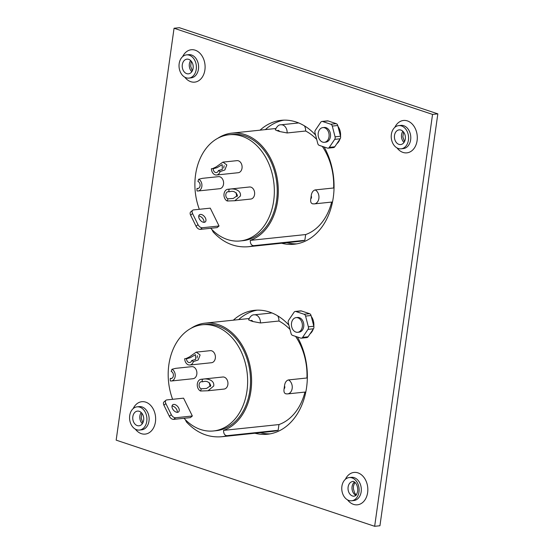 <?xml version="1.0" encoding="UTF-8"?>
<svg xmlns="http://www.w3.org/2000/svg" width="554" height="554" viewBox="0 0 554 554"><rect width="100%" height="100%" fill="white"/><g stroke="black" fill="none" stroke-linecap="round" stroke-linejoin="round"><path stroke-width="0.83" d="M198.671 179.261A21.502 15.928 -96 0 0 197.937 181.456A3.629 2.687 -96 0 1 200.07 185.839A3.629 2.687 -96 0 1 197.799 188.561A3.629 2.687 -96 0 1 196.954 188.471A21.502 15.928 -96 0 0 197.03 190.936A6.066 4.494 -96 0 0 198.055 190.985A6.066 4.494 -96 0 0 201.857 186.435A6.066 4.494 -96 0 0 198.671 179.261L202.439 178.333L218.449 176.65A6.066 4.494 -96 0 1 223.525 184.157A6.066 4.494 -96 0 1 219.723 188.706L198.055 190.985M196.954 188.471L198.055 188.388M220.104 171.595A21.502 15.928 -96 0 0 218.435 170.493L222.327 169.455L222.202 164.656L217.023 167.682L213.228 168.755A21.502 15.928 -96 0 0 213.193 168.748A21.502 15.928 -96 0 0 211.413 168.693A6.066 4.494 -96 0 0 216.559 174.995A6.066 4.494 -96 0 0 220.104 171.595L224.862 169.967L226.828 164.94L222.943 162.128L215.991 167.01L212.438 168.693M227.223 200.998A21.502 15.928 -96 0 0 227.957 198.803L233.276 198.45L237.493 195.52C235.928 191.933 233.393 190.645 229.889 191.663L228.947 191.788A21.502 15.928 -96 0 0 228.864 189.323A6.066 4.494 -96 0 0 227.846 189.274A6.066 4.494 -96 0 0 224.038 193.831A6.066 4.494 -96 0 0 227.223 200.998L234.764 200.742L240.429 195.998C241.399 189.669 232.943 188.256 229.806 189.205L228.864 189.323M204.274 222.32A4.612 2.777 -129.8 0 1 199.675 219.439A4.612 2.777 -129.8 0 1 199.371 214.827A4.612 2.777 -129.8 0 1 200.382 214.419A4.612 2.777 -129.8 0 1 204.987 217.3A4.612 2.777 -129.8 0 1 205.285 221.912A4.612 2.777 -129.8 0 1 204.274 222.32M199.329 209.301A53.392 39.556 84 0 1 195.555 174.835A53.392 39.556 84 0 1 229.037 134.754A53.392 39.556 84 0 1 273.676 200.873A53.392 39.556 84 0 1 240.194 240.955A53.392 39.556 84 0 1 210.707 228.283M240.194 240.955L243.088 240.651A53.392 39.556 -96 0 0 276.571 200.569A53.392 39.556 -96 0 0 231.925 134.449L229.037 134.754M313.197 203.851C311.099 203.733 310.295 202.051 310.787 198.81A1.981 1.468 -96 0 0 311.487 197.536A1.981 1.468 -96 0 0 311.189 195.922A54.714 40.532 84 0 1 311.002 197.376A54.714 40.532 84 0 1 310.787 198.81M217.805 138.271A54.714 40.532 84 0 1 231.877 133.126A54.714 40.532 84 0 1 277.623 200.88A54.714 40.532 84 0 1 250.263 240.381L305.663 234.557A54.714 40.532 -96 0 0 331.652 202.072M311.189 195.922C311.625 192.577 312.948 190.576 315.157 189.918L333.653 187.979A54.714 40.532 -96 0 0 322.283 146.367M316.715 139.463A54.714 40.532 -96 0 0 305.635 131.014A7.25 5.374 -96 0 0 304.423 125.848M298.675 122.946L281.003 124.802A7.25 5.374 84 0 1 287.138 132.96L305.635 131.014M287.138 132.96L279.5 131.492A1.981 1.468 -96 0 0 277.319 130.765A54.714 40.532 84 0 1 279.5 131.492M277.319 130.765L275.29 129.83C276.972 126.27 278.87 124.595 281.003 124.802M228.947 191.788A3.629 2.687 -96 0 0 228.096 191.698A3.629 2.687 -96 0 0 225.824 194.419A3.629 2.687 -96 0 0 227.957 198.803M236.468 192.91A3.629 2.687 -96 0 0 236.392 193.311A3.629 2.687 -96 0 0 237.119 196.559M213.228 168.755A3.629 2.687 -96 0 0 216.302 172.571A3.629 2.687 -96 0 0 218.435 170.493M224.204 165.743A3.629 2.687 -96 0 0 223.844 166.969A3.629 2.687 -96 0 0 223.816 168.035M216.559 174.995L238.227 172.716A6.066 4.494 -96 0 0 242.029 168.167A6.066 4.494 -96 0 0 236.953 160.653L222.943 162.128M234.764 200.742L250.775 199.059A6.066 4.494 -96 0 0 254.577 194.509A6.066 4.494 -96 0 0 249.508 186.996L227.846 189.274M200.368 229.37A3.954 2.382 -129.8 0 1 196.061 226.261L198.007 224.64A3.954 2.382 50.2 0 0 202.314 227.749L200.368 229.37L217.106 227.611L219.045 225.99L210.271 208.152L193.54 209.911A3.954 2.382 50.2 0 0 192.674 210.264A3.954 2.382 50.2 0 0 192.563 213.574L190.618 215.194A3.954 2.382 -129.8 0 1 190.728 211.877L192.674 210.264M334.041 188.194A7.25 5.374 -96 0 0 333.653 187.979M250.263 240.381C250.276 243.767 251.447 245.533 253.774 245.664A59.984 44.438 84 0 1 248.178 246.745L299.264 241.378A59.984 44.438 -96 0 0 304.852 240.298L305.663 234.557M297.048 241.606L297.041 241.669A60.116 44.535 84 0 1 296.335 241.683M248.178 246.745C234.979 247.77 223.31 242.846 213.165 231.994L212.147 229.986M253.774 245.664L304.852 240.298M198.007 224.64L192.563 213.574M196.061 226.261L190.618 215.194M198.727 216.025A4.612 2.777 -129.8 0 1 202.522 218.207A4.612 2.777 -129.8 0 1 203.99 222.334M219.045 225.99L202.314 227.749M311.286 316.445A11.205 8.303 84 0 1 313.813 326.216M313.162 329.242A11.205 8.303 84 0 1 310.088 333.792M324.388 142.295L325.8 142.143A7.382 5.471 -96 0 0 330.523 135.425A7.382 5.471 -96 0 0 326.029 127.662A7.382 5.471 -96 0 0 324.256 127.462L322.85 127.607A7.382 5.471 84 0 1 324.623 127.808A7.382 5.471 84 0 1 329.111 135.571A7.382 5.471 84 0 1 324.388 142.295A7.382 5.471 84 0 1 322.615 142.094A7.382 5.471 84 0 1 318.128 134.331A7.382 5.471 84 0 1 322.85 127.607M329.298 147.371L334.755 146.796L340.163 138.791L334.706 139.366A2.638 1.953 -96 0 0 335.066 136.81L332.289 126.077A2.638 1.953 -96 0 0 330.8 124.241L322.608 121.513A2.638 1.953 -96 0 0 321.978 121.444A2.638 1.953 -96 0 0 320.759 122.233L315.351 130.245A2.638 1.953 -96 0 0 314.991 132.794L317.767 143.528A2.638 1.953 -96 0 0 319.263 145.363L327.449 148.091A2.638 1.953 -96 0 0 328.079 148.16A2.638 1.953 -96 0 0 329.298 147.371L334.706 139.366M335.066 136.81L340.523 136.236L337.746 125.502L332.289 126.077M330.8 124.241L336.257 123.667L328.072 120.938L322.608 121.513M321.978 121.444L327.435 120.869A2.638 1.953 84 0 1 328.072 120.938M336.257 123.667A2.638 1.953 84 0 1 337.746 125.502M340.523 136.236A2.638 1.953 84 0 1 340.163 138.791M334.755 146.796A2.638 1.953 84 0 1 333.543 147.586L328.079 148.16M358.971 492.014A11.669 8.642 -96 0 0 349.221 477.569A11.669 8.642 -96 0 0 341.901 486.329A11.669 8.642 -96 0 0 351.658 500.774A11.669 8.642 -96 0 0 358.971 492.014M146.782 421.296A11.669 8.642 -96 0 0 137.025 406.851A11.669 8.642 -96 0 0 129.712 415.604A11.669 8.642 -96 0 0 139.463 430.056A11.669 8.642 -96 0 0 146.782 421.296M196.248 69.34A11.669 8.642 -96 0 0 186.49 54.888A11.669 8.642 -96 0 0 179.171 63.648A11.669 8.642 -96 0 0 188.928 78.1A11.669 8.642 -96 0 0 196.248 69.34M408.436 140.058A11.669 8.642 -96 0 0 398.679 125.613A11.669 8.642 -96 0 0 391.366 134.373A11.669 8.642 -96 0 0 401.124 148.818A11.669 8.642 -96 0 0 408.436 140.058M270.144 433.851A62.29 46.148 84 0 1 260.186 432.681M297.415 336.991A62.29 46.148 84 0 1 306.577 387.468A62.29 46.148 84 0 1 267.513 434.232A62.29 46.148 84 0 1 254.902 433.235M296.854 243.843A62.29 46.148 84 0 1 286.889 242.68M324.118 146.983A62.29 46.148 84 0 1 333.279 197.466A62.29 46.148 84 0 1 294.222 244.224A62.29 46.148 84 0 1 281.605 243.234M132.842 416.65A7.382 5.471 -96 0 0 139.019 425.791A7.382 5.471 -96 0 0 143.645 420.251A7.382 5.471 -96 0 0 137.475 411.11A7.382 5.471 -96 0 0 132.842 416.65M182.308 64.693A7.382 5.471 -96 0 0 188.478 73.834A7.382 5.471 -96 0 0 193.111 68.294A7.382 5.471 -96 0 0 186.94 59.153A7.382 5.471 -96 0 0 182.308 64.693M394.503 135.411A7.382 5.471 -96 0 0 400.674 144.559A7.382 5.471 -96 0 0 405.306 139.012A7.382 5.471 -96 0 0 399.129 129.871A7.382 5.471 -96 0 0 394.503 135.411M233.345 320.177A62.29 46.148 84 0 1 254.494 310.33A62.29 46.148 84 0 1 288.883 325.094M260.048 130.169A62.29 46.148 84 0 1 281.197 120.322A62.29 46.148 84 0 1 315.586 135.086M432.549 114.408L374.656 526.3L116.167 440.146L174.06 28.254L432.549 114.408L437.833 113.854L379.94 525.746L374.656 526.3M238.629 319.616A62.29 46.148 84 0 1 257.146 310.157M265.331 129.615A62.29 46.148 84 0 1 283.856 120.149M174.06 28.254L179.344 27.7L437.833 113.854M337.988 126.437A11.205 8.303 84 0 1 340.516 136.208M339.865 139.234A11.205 8.303 84 0 1 336.79 143.784M295.912 332.095A7.382 5.471 84 0 1 291.425 324.332A7.382 5.471 84 0 1 296.148 317.615A7.382 5.471 84 0 1 297.92 317.816A7.382 5.471 84 0 1 302.408 325.579A7.382 5.471 84 0 1 297.685 332.296A7.382 5.471 84 0 1 295.912 332.095M297.685 332.296L299.098 332.151A7.382 5.471 -96 0 0 303.821 325.433A7.382 5.471 -96 0 0 299.326 317.671A7.382 5.471 -96 0 0 297.553 317.47L296.148 317.615M302.595 337.379L308.052 336.804L313.46 328.792L308.003 329.367A2.638 1.953 -96 0 0 308.363 326.818L305.586 316.085A2.638 1.953 -96 0 0 304.091 314.25L295.905 311.521A2.638 1.953 -96 0 0 295.275 311.452A2.638 1.953 -96 0 0 294.056 312.241L288.648 320.247A2.638 1.953 -96 0 0 288.288 322.802L291.065 333.536A2.638 1.953 -96 0 0 292.554 335.371L300.739 338.099A2.638 1.953 -96 0 0 301.376 338.169A2.638 1.953 -96 0 0 302.595 337.379L308.003 329.367M308.363 326.818L313.82 326.244L311.043 315.51L305.586 316.085M304.091 314.25L309.554 313.675L301.369 310.946L295.905 311.521M295.275 311.452L300.732 310.877A2.638 1.953 84 0 1 301.369 310.946M309.554 313.675A2.638 1.953 84 0 1 311.043 315.51M313.82 326.244A2.638 1.953 84 0 1 313.46 328.792M308.052 336.804A2.638 1.953 84 0 1 306.84 337.594L301.376 338.169M171.969 369.269A21.502 15.928 -96 0 0 171.234 371.464A3.629 2.687 -96 0 1 173.367 375.847A3.629 2.687 -96 0 1 171.096 378.569A3.629 2.687 -96 0 1 170.251 378.479A21.502 15.928 -96 0 0 170.327 380.944A6.066 4.494 -96 0 0 171.352 380.993A6.066 4.494 -96 0 0 175.154 376.443A6.066 4.494 -96 0 0 171.969 369.269L175.736 368.334L191.746 366.651A6.066 4.494 -96 0 1 196.822 374.165A6.066 4.494 -96 0 1 193.014 378.714L171.352 380.993M170.251 378.479L171.352 378.396M193.401 361.596A21.502 15.928 -96 0 0 191.732 360.495L195.624 359.456L195.493 354.664L190.32 357.69L186.525 358.763A21.502 15.928 -96 0 0 186.49 358.757A21.502 15.928 -96 0 0 184.711 358.701A6.066 4.494 -96 0 0 189.856 365.003A6.066 4.494 -96 0 0 193.401 361.596L198.159 359.975L200.126 354.948L196.241 352.136L189.288 357.018L185.735 358.701M200.52 391.006A21.502 15.928 -96 0 0 201.254 388.811L206.573 388.451L210.79 385.529C209.225 381.941 206.69 380.653 203.186 381.664L202.245 381.796A21.502 15.928 -96 0 0 202.162 379.331A6.066 4.494 -96 0 0 201.144 379.282A6.066 4.494 -96 0 0 197.335 383.832A6.066 4.494 -96 0 0 200.52 391.006L208.062 390.75L213.726 386C214.696 379.677 206.24 378.264 203.103 379.206L202.162 379.331M177.571 412.328A4.612 2.777 -129.8 0 1 172.966 409.448A4.612 2.777 -129.8 0 1 172.668 404.829A4.612 2.777 -129.8 0 1 173.679 404.42A4.612 2.777 -129.8 0 1 178.284 407.301A4.612 2.777 -129.8 0 1 178.582 411.92A4.612 2.777 -129.8 0 1 177.571 412.328M172.626 399.309A53.392 39.556 84 0 1 168.845 364.844A53.392 39.556 84 0 1 202.328 324.762A53.392 39.556 84 0 1 246.973 390.882A53.392 39.556 84 0 1 213.491 430.964A53.392 39.556 84 0 1 184.004 418.291M213.491 430.964L216.385 430.659A53.392 39.556 -96 0 0 249.868 390.577A53.392 39.556 -96 0 0 205.222 324.457L202.328 324.762M286.494 393.859C284.396 393.742 283.593 392.059 284.084 388.818A1.981 1.468 -96 0 0 284.784 387.544A1.981 1.468 -96 0 0 284.486 385.93A54.714 40.532 84 0 1 284.299 387.378A54.714 40.532 84 0 1 284.084 388.818M191.095 328.273A54.714 40.532 84 0 1 205.174 323.134A54.714 40.532 84 0 1 250.92 390.889A54.714 40.532 84 0 1 223.56 430.382L278.96 424.565A54.714 40.532 -96 0 0 304.949 392.08M284.486 385.93C284.922 382.579 286.238 380.577 288.454 379.926L306.951 377.987A54.714 40.532 -96 0 0 295.58 336.375M290.012 329.471A54.714 40.532 -96 0 0 278.932 321.022A7.25 5.374 -96 0 0 277.72 315.856M271.972 312.955L254.293 314.81A7.25 5.374 84 0 1 260.435 322.961L278.932 321.022M260.435 322.961L252.797 321.5A1.981 1.468 -96 0 0 250.616 320.773A54.714 40.532 84 0 1 252.797 321.5M250.616 320.773L248.587 319.831C250.263 316.279 252.167 314.603 254.293 314.81M202.245 381.796A3.629 2.687 -96 0 0 201.393 381.706A3.629 2.687 -96 0 0 199.121 384.428A3.629 2.687 -96 0 0 201.254 388.811M209.765 382.911A3.629 2.687 -96 0 0 209.689 383.32A3.629 2.687 -96 0 0 210.416 386.567M186.525 358.763A3.629 2.687 -96 0 0 189.6 362.572A3.629 2.687 -96 0 0 191.732 360.495M197.501 355.744A3.629 2.687 -96 0 0 197.134 356.977A3.629 2.687 -96 0 0 197.106 358.043M189.856 365.003L211.517 362.725A6.066 4.494 -96 0 0 215.326 358.168A6.066 4.494 -96 0 0 210.25 350.661L196.241 352.136M208.062 390.75L224.072 389.067A6.066 4.494 -96 0 0 227.874 384.518A6.066 4.494 -96 0 0 222.805 377.004L201.144 379.282M173.665 419.378A3.954 2.382 -129.8 0 1 169.358 416.269L171.297 414.648A3.954 2.382 50.2 0 0 175.611 417.758L173.665 419.378L190.403 417.619L192.342 415.999L183.568 398.16L166.837 399.919A3.954 2.382 50.2 0 0 165.965 400.265A3.954 2.382 50.2 0 0 165.861 403.582L163.915 405.203A3.954 2.382 -129.8 0 1 164.026 401.885L165.965 400.265M307.338 378.202A7.25 5.374 -96 0 0 306.951 377.987M223.56 430.382C223.574 433.775 224.744 435.534 227.071 435.666A59.984 44.438 84 0 1 221.475 436.753L272.561 431.379A59.984 44.438 -96 0 0 278.15 430.299L278.96 424.565M270.345 431.614L270.338 431.67A60.116 44.535 84 0 1 269.625 431.691M221.475 436.753C208.276 437.771 196.608 432.854 186.463 422.003L185.445 419.994M227.071 435.666L278.15 430.299M171.297 414.648L165.861 403.582M169.358 416.269L163.915 405.203M172.024 406.027A4.612 2.777 -129.8 0 1 175.819 408.215A4.612 2.777 -129.8 0 1 177.287 412.342M192.342 415.999L175.611 417.758M315.157 189.918A7.25 5.374 84 0 1 318.869 198.45A7.25 5.374 84 0 1 314.319 203.893L312.581 203.837M404.011 142.44A7.382 5.471 84 0 1 401.546 134.677A7.382 5.471 84 0 1 402.834 131.25M191.822 71.715A7.382 5.471 84 0 1 189.357 63.952A7.382 5.471 84 0 1 190.645 60.531M142.357 423.678A7.382 5.471 84 0 1 139.892 415.909A7.382 5.471 84 0 1 141.18 412.488M355.883 495.331A7.382 5.471 84 0 1 352.081 486.634A7.382 5.471 84 0 1 354.484 482.022M139.463 430.056L141.665 429.821A11.669 8.642 -96 0 0 148.984 421.068A11.669 8.642 -96 0 0 139.227 406.615L137.025 406.851M133.182 408.589A16.281 12.063 84 0 1 147.863 403.125A16.281 12.063 84 0 1 155.439 421.864A16.281 12.063 84 0 1 147.371 433.595A16.281 12.063 84 0 1 135.342 429.156M188.928 78.1L191.13 77.865A11.669 8.642 -96 0 0 198.45 69.105A11.669 8.642 -96 0 0 188.692 54.659L186.49 54.888M182.647 56.626A16.281 12.063 84 0 1 197.321 51.169A16.281 12.063 84 0 1 204.904 69.908A16.281 12.063 84 0 1 196.836 81.639A16.281 12.063 84 0 1 184.807 77.193M401.124 148.818L403.326 148.59A11.669 8.642 -96 0 0 410.639 139.83A11.669 8.642 -96 0 0 400.881 125.377L398.679 125.613M394.843 127.351A16.281 12.063 84 0 1 409.517 121.887A16.281 12.063 84 0 1 417.1 140.626A16.281 12.063 84 0 1 409.025 152.357A16.281 12.063 84 0 1 397.003 147.918M351.658 500.774L353.861 500.546A11.669 8.642 -96 0 0 361.173 491.786A11.669 8.642 -96 0 0 351.423 477.34L349.221 477.569M345.377 479.307A16.281 12.063 84 0 1 360.052 473.843A16.281 12.063 84 0 1 367.634 492.589A16.281 12.063 84 0 1 359.567 504.313A16.281 12.063 84 0 1 347.538 499.874M352.739 481.509A7.382 5.471 -96 0 0 348.113 487.049A7.382 5.471 -96 0 0 354.283 496.19C355.557 495.311 356.056 496.89 357.718 491.135C358.223 483.185 353.168 480.671 352.739 481.509M288.454 379.926A7.25 5.374 84 0 1 292.166 388.458A7.25 5.374 84 0 1 287.616 393.901L285.878 393.846M231.877 133.126L275.788 128.514M314.319 203.893L332.511 201.981M403.478 131.935L402.876 136.949L404.496 141.63M191.282 61.217L190.68 66.231L192.307 70.912M141.824 413.173L141.215 418.187L142.842 422.868M354.892 482.319L353.445 486.08L353.41 488.905L354.629 492.928L356.215 494.951M205.174 323.134L249.085 318.522M287.616 393.901L305.808 391.99"/></g></svg>

